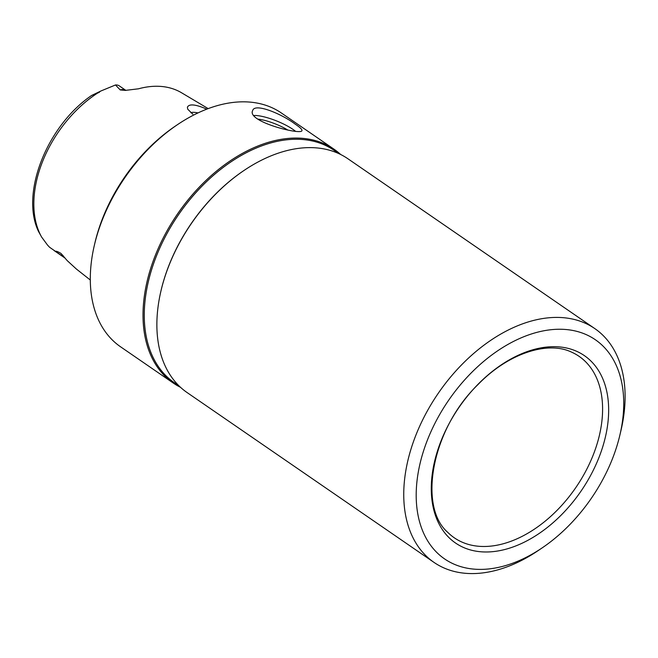 <?xml version="1.0" encoding="UTF-8"?>
<svg xmlns="http://www.w3.org/2000/svg" width="658" height="658" viewBox="0 0 658 658"><rect width="100%" height="100%" fill="white"/><g stroke="black" fill="none" stroke-linecap="round" stroke-linejoin="round"><path stroke-width="0.99" d="M180.547 387.34A141.881 92.334 -55.5 0 1 173.276 383.055L120.578 346.807A141.881 92.334 -55.5 0 1 94.357 245.278A141.881 92.334 -55.5 0 1 177.208 124.839A141.881 92.334 -55.5 0 1 281.402 113.012L334.099 149.259A141.881 92.334 -55.5 0 1 340.696 154.515M173.276 383.055A141.881 92.334 -55.5 0 1 177.611 213.825A141.881 92.334 -55.5 0 1 334.099 149.259M295.154 124.099C299.966 127.331 302.228 129.494 301.964 130.597C301.742 135.433 246.396 121.697 252.664 110.585C254.745 102.5 282.216 114.212 295.154 124.099M542.258 547.826L538.195 550.573A141.881 92.334 -55.5 0 1 434.009 562.401L187.143 392.596A141.881 92.334 -55.5 0 1 160.93 291.066A141.881 92.334 -55.5 0 1 243.773 170.628A141.881 92.334 -55.5 0 1 347.967 158.8L594.824 328.605A141.881 92.334 -55.5 0 1 621.045 430.135L619.926 434.913A133.015 86.568 -55.5 0 1 611.693 460.649A133.015 86.568 -55.5 0 1 542.258 547.826A133.015 86.568 -55.5 0 1 416.341 501.1A133.015 86.568 -55.5 0 1 531.261 334.025A133.015 86.568 -55.5 0 1 619.926 434.913M91.791 95.344C47.294 125.456 20.044 193.312 38.534 231.509L41.627 237.061L47.557 245.113L49.589 247.268L55.453 251.348C56.07 250.953 57.879 251.627 60.89 253.355L67.215 260.626L76.361 269.015L90.302 280.012M120.241 89.94A12.239 7.962 -55.5 0 1 125.851 90.385L119.378 85.927A12.239 7.962 124.5 0 0 115.487 84.981L120.241 89.94L125.283 90.401L138.534 88.797A102.072 66.425 -55.5 0 1 181.542 92.762L208.191 108.619M198.017 112.913A17.733 4.318 22.1 0 0 190.795 112.748M206.793 109.146C195.525 104.26 189.052 103.627 187.39 107.246L187.736 109.195L192.868 114.237M115.487 84.981L100.945 90.968L91.692 95.443L99.325 92.359M94.357 245.278L94.916 242.892A137.448 89.447 -55.5 0 1 175.176 126.213L177.208 124.839M257.854 119.139A23.943 5.832 -157.9 0 1 287.694 129.963M254.004 115.487A26.6 6.473 -157.9 0 1 292.999 129.412A26.6 6.473 -157.9 0 1 295.327 131.131M434.009 562.401A141.881 92.334 -55.5 0 1 438.343 393.171A141.881 92.334 -55.5 0 1 594.824 328.605M598.369 459.004A113.702 73.992 -55.5 0 1 444.824 532.964A113.702 73.992 -55.5 0 1 516.695 355.986A113.702 73.992 -55.5 0 1 598.369 459.004M179.157 386.024L174.337 382.709A141.001 91.758 -55.5 0 1 178.647 214.541A141.001 91.758 -55.5 0 1 334.149 150.369L338.969 153.684M160.988 290.828A141.001 91.758 -55.5 0 1 161.037 290.589A141.001 91.758 -55.5 0 1 243.37 170.899A141.001 91.758 -55.5 0 1 243.575 170.767M64.871 257.821L55.453 251.348M60.89 253.355L63.744 256.439M41.627 237.061A100.995 65.726 -55.5 0 1 42.976 160.519A100.995 65.726 -55.5 0 1 100.945 90.968M592.628 456.455A110.116 71.656 -55.5 0 1 447.637 532.24C418.011 506.561 431.566 429.287 478.004 384.56C508.33 353.14 547.867 340.688 571.539 352.12A110.116 71.656 -55.5 0 1 592.628 456.455M65.158 258.175L54.219 250.649M161.037 290.589L160.93 291.066"/></g></svg>
